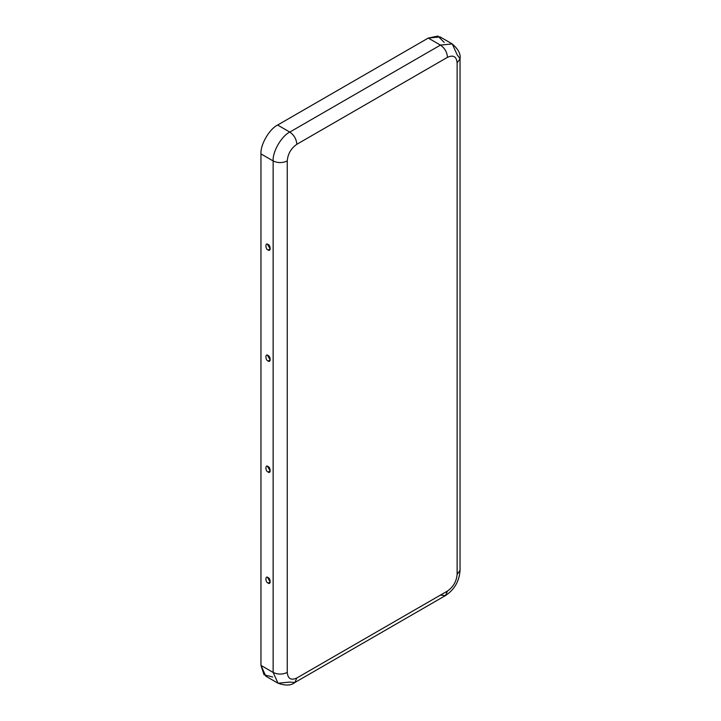 <?xml version="1.0" encoding="UTF-8"?>
<svg xmlns="http://www.w3.org/2000/svg" width="721" height="721" viewBox="0 0 721 721"><rect width="100%" height="100%" fill="white"/><g stroke="black" fill="none" stroke-linecap="round" stroke-linejoin="round"><path stroke-width="1.08" d="M268.014 244.473C270.79 245.113 270.79 252.44 268.014 249.881C265.229 249.232 265.229 241.905 268.014 244.473C265.229 241.905 265.229 249.232 268.014 249.881L270.285 249.133L267.455 244.23M268.014 355.507C270.79 356.147 270.79 363.474 268.014 360.906C265.229 360.266 265.229 352.939 268.014 355.507C265.229 352.939 265.229 360.266 268.014 360.906L270.285 360.167L267.455 355.264M268.014 577.575C270.79 578.215 270.79 585.542 268.014 582.974C265.229 582.334 265.229 575.007 268.014 577.575C265.229 575.007 265.229 582.334 268.014 582.974L270.285 582.235L267.455 577.332M268.014 466.541C270.79 467.181 270.79 474.508 268.014 471.94C265.229 471.3 265.229 463.973 268.014 466.541C265.229 463.973 265.229 471.3 268.014 471.94L270.285 471.201L267.455 466.298M452.238 43.927C458.295 49.163 460.89 54.12 460.043 58.789L457.123 62.862C456.51 56.517 453.302 54.67 447.507 57.31C447.056 52.137 444.704 48.064 440.45 45.099L452.238 43.927L440.062 36.897L428.274 38.06L440.45 45.099L289.806 132.069C294.06 135.043 296.412 139.117 296.854 144.281L447.507 57.31C447.056 52.137 444.704 48.064 440.45 45.099L428.274 38.06L277.63 125.039L289.806 132.069L440.45 45.099L452.238 43.927L457.123 54.715L460.043 58.789L457.123 62.862L457.123 574.358L460.043 570.284L457.123 574.358C456.51 581.405 453.302 586.957 447.507 591.013L445.443 595.573L447.507 591.013L296.854 677.983C291.059 680.624 287.85 678.776 287.246 672.432C287.85 678.776 291.059 680.624 296.854 677.983L447.507 591.013C453.302 586.957 456.51 581.405 457.123 574.358L457.123 62.862C456.51 56.517 453.302 54.67 447.507 57.31L296.854 144.281C291.059 148.337 287.85 153.888 287.246 160.936L287.246 672.432C282.542 674.631 277.837 674.631 273.142 672.432L260.957 665.402L260.957 153.906C260.218 144.813 269.384 128.942 277.63 125.039L428.274 38.06L437.944 36.05L444.19 42.422M272.7 677.01L264.048 674.784L260.957 665.402L265.842 676.19L278.018 683.22L273.142 672.432L278.018 683.22C285.579 685.851 291.176 685.626 294.79 682.553L289.806 682.057L278.018 683.22M296.854 677.983L294.79 682.553L296.854 677.983M260.957 153.906L260.957 665.402L273.142 672.432L273.142 160.936L260.957 153.906L273.142 160.936L273.142 672.432C277.837 674.631 282.542 674.631 287.246 672.432L287.246 160.936C282.542 163.135 277.837 163.135 273.142 160.936C272.394 151.843 281.56 135.972 289.806 132.069L277.63 125.039C269.384 128.942 260.218 144.813 260.957 153.906M289.806 132.069C281.56 135.972 272.394 151.843 273.142 160.936C277.837 163.135 282.542 163.135 287.246 160.936C287.85 153.888 291.059 148.337 296.854 144.281C296.412 139.117 294.06 135.043 289.806 132.069M460.043 58.789L460.043 570.284C459.367 581.135 454.5 589.562 445.443 595.573L440.657 595.195M445.443 595.573L294.79 682.553"/></g></svg>
